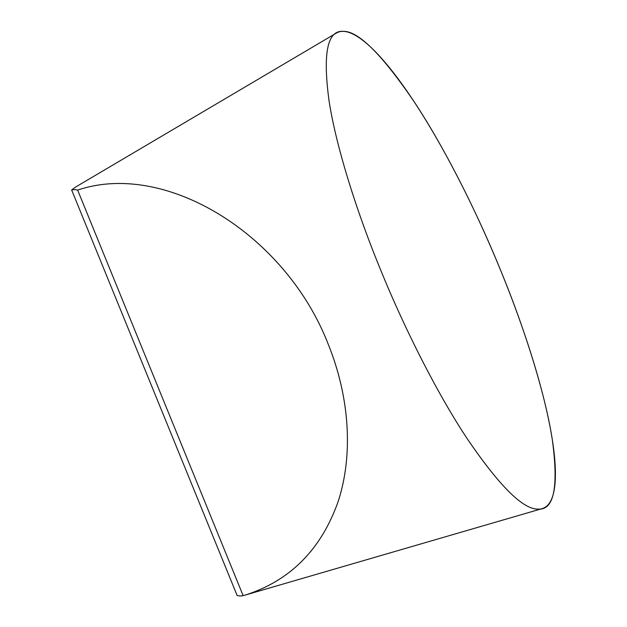 <?xml version="1.0" encoding="UTF-8"?>
<svg xmlns="http://www.w3.org/2000/svg" width="627" height="627" viewBox="0 0 627 627"><rect width="100%" height="100%" fill="white"/><g stroke="black" fill="none" stroke-linecap="round" stroke-linejoin="round"><path stroke-width="0.94" d="M243.143 595.65A220.398 46.954 66.6 0 1 237.139 595.509L71.635 189.95A220.398 46.954 66.6 0 1 77.638 190.091L243.143 595.65L245.235 595.062C290.136 580.72 321.11 549.55 338.141 501.561C353.377 454.888 349.717 397.291 328.148 344.035C285.442 234.145 165.41 160.387 77.638 190.091M245.235 595.062L542.206 508.607A259.186 55.215 -113.4 0 0 501.153 271.624A259.186 55.215 -113.4 0 0 336.44 33.027L75.906 186.87L71.635 189.95M501.153 271.624C524.211 327.639 545.349 393.709 552.371 440.123C558.673 487.289 553.931 510.284 538.162 509.108C523.067 509.571 499.288 485.925 466.849 438.155C435.765 391.193 402.871 324.849 380.205 268.834C357.147 212.819 336.009 146.749 328.987 100.336C322.686 53.17 327.427 30.174 343.196 31.35C358.291 30.888 382.07 54.533 414.51 102.303C445.593 149.265 478.487 215.61 501.153 271.624"/></g></svg>
